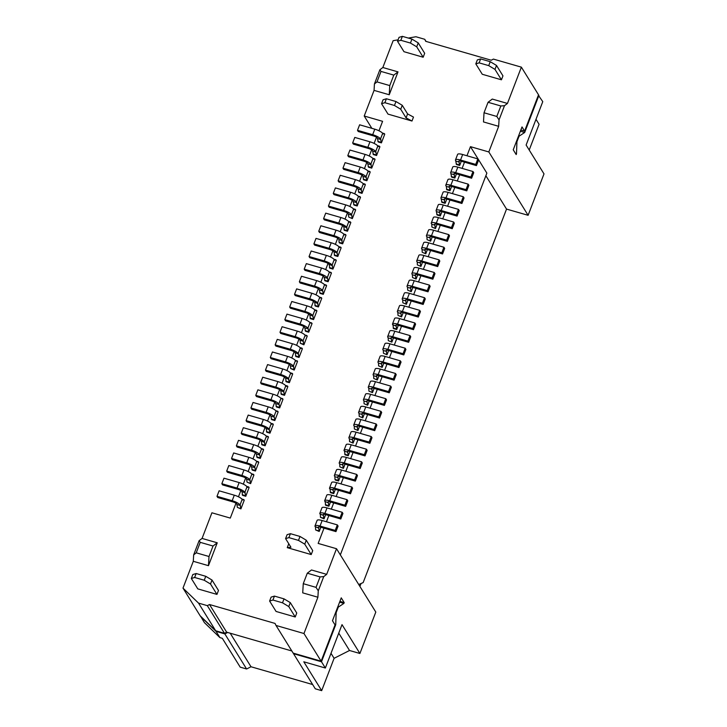 <?xml version="1.0" encoding="UTF-8"?>
<svg xmlns="http://www.w3.org/2000/svg" width="727" height="727" viewBox="0 0 727 727"><rect width="100%" height="100%" fill="white"/><g stroke="black" fill="none" stroke-linecap="round" stroke-linejoin="round"><path stroke-width="1.09" d="M339.9 601.374L344.198 602.61L343.898 603.401L339.6 602.165M200.579 616.196L204.387 622.621L219.927 637.615L216.055 631.363L200.516 616.378M216.055 631.363L224.843 633.899L227.66 632.472M324.006 528.166L318.153 543.423L336.519 548.721L375.804 612.07L359.901 653.482L342.017 624.638L325.36 668.022L321.488 661.77L293.535 653.709L293.254 653.146M321.488 661.77L335.72 624.702L336.165 612.652L335.629 612.497M334.756 624.42L335.72 624.702M336.165 612.652L338.291 607.127L337.746 606.972M336.519 548.721L326.677 574.357L323.724 576.611L318.272 590.815L317.899 597.231L302.723 592.859L303.259 583.681L316.036 587.371L320.062 576.893L307.285 573.203L303.259 583.681M344.198 602.61L341.254 597.858L332.466 620.731L335.047 624.893L321.125 661.179L303.968 633.517L317.899 597.231M338.291 607.127L343.898 603.401M246.907 479.357L250.106 480.283L249.734 479.684A6.988 1.79 21 0 0 241.873 475.467L226.688 471.087L227.433 472.277L242.609 476.658A3.499 0.891 -159 0 1 246.535 478.766L247.044 482.128L250.606 483.646L247.044 482.128M208.467 565.679L209.003 556.5L213.029 546.022L217.246 542.796L208.467 565.679L193.291 561.299L182.995 588.116L200.143 615.778L215.683 630.772L198.535 603.11L207.322 605.646L224.47 633.308L215.683 630.772M193.291 561.299L193.664 554.883L199.116 540.679L202.07 538.425L211.911 512.789L230.286 518.087L235.984 503.238M207.322 605.646L209.521 604.528L226.67 632.19L224.47 633.308M182.995 588.116L198.535 603.11M226.67 632.19L291.845 650.983M303.968 633.517L276.015 625.456L293.163 653.119L321.125 661.179M219.927 637.615L222.317 638.306L240.21 667.15L246.598 668.994L224.843 633.899M325.36 668.022L303.795 661.797L321.679 690.65L315.291 688.805L293.535 653.709M246.598 668.994L251.006 666.759L230.195 633.208M251.006 666.759L312.646 684.543M250.606 483.646L253.932 474.967L251.851 474.168A6.988 1.79 21 0 0 243.99 469.942L228.814 465.562L226.688 471.087M253.569 474.367L251.569 473.795M276.015 625.456L275.024 623.421L209.521 604.528M217.246 542.796L202.07 538.425M199.116 540.679L200.243 542.342L196.226 552.82L209.003 556.5M213.029 546.022L200.243 542.342M196.226 552.82L193.664 554.883M359.901 653.482L349.523 650.492L334.102 658.308L321.679 690.65M334.102 658.308L331.003 653.319M349.523 650.492L338.755 633.126M340.063 517.797L340.799 518.987L342.926 513.471L342.19 512.281L340.063 517.797L324.887 513.426A6.988 1.79 -159 0 0 319.835 513.298A6.988 1.79 -159 0 0 319.971 513.962L323.542 515.479L323.17 514.88A3.499 0.891 21 0 1 323.097 514.552A3.499 0.891 21 0 1 325.623 514.616L340.799 518.987M290.646 368.534L293.835 369.461L293.708 366.69L290.509 365.772L290.646 368.534L294.208 370.052L297.534 361.374L295.171 360.21M259.793 455.038L259.421 454.448A6.988 1.79 21 0 0 251.56 450.222L236.384 445.842L237.12 447.032L252.296 451.412A3.499 0.891 -159 0 1 256.231 453.521L257.094 457.483L260.293 458.401L259.793 455.038L256.595 454.121M300.196 340.527L300.333 343.298L303.522 344.216L303.395 341.454L299.833 339.936A3.499 0.891 -159 0 0 295.898 337.828L280.722 333.448L279.986 332.257L282.103 326.732L297.279 331.112A6.988 1.79 21 0 1 305.149 335.338L305.513 335.929L306.858 335.538L304.858 334.965M337.337 524.903L322.161 520.523A6.988 1.79 -159 0 0 317.108 520.396L314.991 525.921A6.988 1.79 -159 0 0 315.127 526.584L318.69 528.093L318.326 527.502A3.499 0.891 21 0 1 318.253 527.175A3.499 0.891 21 0 1 320.78 527.239L335.956 531.61L338.082 526.094L337.337 524.903L335.22 530.419L335.956 531.61M293.708 366.69L293.335 366.099A6.988 1.79 21 0 0 285.475 361.873L270.299 357.502L272.416 351.977L287.592 356.357A6.988 1.79 21 0 1 295.453 360.574L295.825 361.174L297.17 360.783M340.163 476.748L355.339 481.129L357.457 475.603L356.721 474.413L354.603 479.938L339.427 475.558A6.988 1.79 -159 0 0 334.375 475.431A6.988 1.79 -159 0 0 334.511 476.094L334.874 476.694L338.073 477.612L337.701 477.021A3.499 0.891 21 0 1 337.637 476.685A3.499 0.891 21 0 1 340.163 476.748M342.19 512.281L327.005 507.9A6.988 1.79 -159 0 0 321.961 507.773L319.835 513.298M335.22 530.419L320.044 526.048A6.988 1.79 -159 0 0 314.991 525.921M323.669 518.242L324.042 518.842L320.48 517.324L323.669 518.242L323.542 515.479M485.863 175.734L506.537 209.085L363.164 582.581L358.729 584.535M359.91 586.444L361.028 583.527M356.721 474.413L341.545 470.042A6.988 1.79 -159 0 0 336.492 469.915L334.375 475.431M306.276 540.216L312.728 550.621L311.211 554.565L304.758 544.159L306.276 540.216L300.006 536.453L290.418 533.682L287.101 534.681L285.584 538.625L288.901 537.626L298.488 540.397L304.758 544.159M311.211 554.565L287.247 547.658L290.936 547.249L285.584 538.625M288.901 537.626L290.418 533.682M298.488 540.397L300.006 536.453M288.755 543.732L287.247 547.658M274.442 596.104L271.126 597.103L269.608 601.047L276.069 611.452L295.235 616.987L288.783 606.572L290.3 602.628L284.03 598.866L274.442 596.104L272.934 600.048L269.608 601.047M295.235 616.987L296.752 613.034L290.3 602.628M288.783 606.572L282.512 602.81L272.934 600.048M282.512 602.81L284.03 598.866M210.503 583.999L212.02 580.055L218.473 590.46L216.955 594.404L210.503 583.999L204.232 580.237L205.75 576.293L196.163 573.53L194.645 577.474L204.232 580.237M216.955 594.404L197.789 588.879L191.328 578.474L194.645 577.474M191.328 578.474L192.846 574.53L196.163 573.53M212.02 580.055L205.75 576.293M237.347 507.364L240.919 508.882L237.347 507.364L236.848 504.011A3.499 0.891 -159 0 0 232.913 501.894L217.736 497.522L217 496.332L219.118 490.807L234.303 495.187A6.988 1.79 21 0 1 242.164 499.404L242.536 500.003L243.872 499.613L241.882 499.04M348.778 217.091L352.341 218.6L348.778 217.091L348.278 213.729A3.499 0.891 -159 0 0 344.344 211.612L329.167 207.24L328.431 206.05L330.549 200.525L345.725 204.905A6.988 1.79 21 0 1 353.595 209.122L353.958 209.721L355.303 209.331L353.304 208.758M237.22 504.602L240.41 505.519L240.046 504.929L242.164 499.404M217 496.332L232.177 500.703A6.988 1.79 21 0 1 240.046 504.929M260.293 458.401L263.628 449.722L261.547 448.922A6.988 1.79 21 0 0 253.678 444.697L238.501 440.326L236.384 445.842M263.256 449.132L261.257 448.55M328.386 502.857L328.013 502.257A3.499 0.891 21 0 1 327.95 501.93A3.499 0.891 21 0 1 330.476 501.993L345.652 506.365L347.77 500.848L347.033 499.658L344.907 505.183L329.731 500.803A6.988 1.79 -159 0 0 324.678 500.676A6.988 1.79 -159 0 0 324.824 501.339L328.386 502.857L328.886 506.219L330.503 502.003M328.886 506.219L325.687 505.292L325.187 501.93M325.323 504.702L328.513 505.619M347.033 499.658L331.857 495.278A6.988 1.79 -159 0 0 326.805 495.151L324.678 500.676M344.907 505.183L345.652 506.365M326.677 574.357L311.501 569.986L307.285 573.203M240.919 508.882L244.245 500.212L243.872 499.613M240.41 505.519L240.546 508.291M318.272 590.815L316.036 587.371M320.062 576.893L323.724 576.611M320.48 517.324L320.343 514.552M354.603 479.938L355.339 481.129M328.431 206.05L343.607 210.421A6.988 1.79 21 0 1 351.477 214.647L353.595 209.122M318.826 530.864L315.627 529.947L319.198 531.455L318.69 528.093M319.198 531.455L320.816 527.239M338.2 480.383L338.573 480.974L335.374 480.056L335.011 479.457L338.2 480.383L338.073 477.612M333.23 490.234L332.857 489.644A3.499 0.891 21 0 1 332.793 489.307A3.499 0.891 21 0 1 335.32 489.371L350.496 493.751L352.613 488.226L351.877 487.035L349.76 492.561L334.574 488.18A6.988 1.79 -159 0 0 329.531 488.053A6.988 1.79 -159 0 0 329.667 488.717L333.23 490.234L333.729 493.597L335.347 489.38M333.729 493.597L330.531 492.679L330.031 489.316M330.167 492.079L333.357 493.006M351.877 487.035L336.701 482.664A6.988 1.79 -159 0 0 331.648 482.537L329.531 488.053M349.76 492.561L350.496 493.751M326.468 521.759L328.849 515.543M331.312 509.145L333.702 502.92M336.156 496.523L338.546 490.298M340.999 483.9L343.389 477.684M345.843 471.278L348.233 465.062M350.687 458.655L353.077 452.439M355.53 446.042L357.92 439.817M360.374 433.419L362.764 427.194M365.227 420.797L367.608 414.572M370.07 408.174L372.451 401.958M374.914 395.552L377.304 389.336M379.758 382.929L382.148 376.713M384.601 370.316L386.991 364.091M389.445 357.693L391.835 351.468M394.288 345.071L396.678 338.855M399.132 332.448L401.522 326.232M403.985 319.825L406.366 313.61M408.828 307.203L411.209 300.987M413.672 294.589L416.062 288.365M418.516 281.967L420.906 275.742M423.359 269.344L425.749 263.129M428.203 256.722L430.593 250.506M433.047 244.099L435.437 237.883M437.89 231.486L440.28 225.261M442.743 218.863L445.124 212.638M447.587 206.241L449.968 200.016M452.43 193.618L454.811 187.402M457.274 180.996L459.664 174.78M462.118 168.373L464.508 162.157M466.961 155.76L470.46 146.654L486.872 173.126L340.336 554.865M315.627 529.947L315.5 527.175M256.731 456.883L259.921 457.81M300.333 343.298L303.895 344.816L303.522 344.216M335.011 479.457L334.874 476.694M250.106 480.283L250.233 483.046M248.725 486.99L249.088 487.59L245.762 496.268L244.89 492.306L247.007 486.781L247.38 487.381L248.725 486.99L246.726 486.418M245.263 492.906L241.691 491.388A3.499 0.891 -159 0 0 237.765 489.271L222.58 484.9L221.844 483.709L237.02 488.081A6.988 1.79 21 0 1 244.89 492.306M221.844 483.709L223.971 478.184L239.147 482.564A6.988 1.79 21 0 1 247.007 486.781M242.064 491.979L242.564 495.341L245.762 496.268M242.191 494.751L245.39 495.669M231.54 458.464L232.276 459.655L247.453 464.035A3.499 0.891 -159 0 1 251.388 466.143L252.251 470.096L255.45 471.023L258.776 462.345L256.695 461.545A6.988 1.79 21 0 0 248.834 457.319L233.658 452.948L231.54 458.464L246.717 462.845A6.988 1.79 21 0 1 254.577 467.061L256.695 461.545M258.412 461.754L256.413 461.172M251.751 466.743L254.95 467.661L254.577 467.061M254.95 467.661L255.45 471.023M251.887 469.506L255.077 470.424M338.573 480.974L340.191 476.758M303.895 344.816L307.23 336.138L306.858 335.538M324.042 518.842L325.66 514.625M303.395 341.454L303.023 340.854L305.149 335.338M279.986 332.257L295.162 336.637A6.988 1.79 21 0 1 303.023 340.854M342.153 240.483L338.955 239.565L339.091 242.327L342.281 243.254L341.781 239.892A6.988 1.79 21 0 0 333.92 235.666L318.744 231.286L320.861 225.77L336.038 230.141A6.988 1.79 21 0 1 343.907 234.367L344.271 234.957L345.616 234.576L343.617 233.994M270.299 357.502L271.035 358.693L286.211 363.064A3.499 0.891 -159 0 1 290.146 365.172L290.509 365.772M348.651 214.32L351.841 215.237L351.977 218.009M318.744 231.286L319.48 232.476L334.656 236.857A3.499 0.891 -159 0 1 338.591 238.965L338.955 239.565M294.208 370.052L293.835 369.461M250.915 407.983L251.651 409.174L266.827 413.545A3.499 0.891 -159 0 1 270.762 415.662L271.634 419.615L274.824 420.542L278.159 411.864L276.078 411.064A6.988 1.79 21 0 0 268.208 406.838L253.032 402.458L250.915 407.983L266.091 412.363A6.988 1.79 21 0 1 273.961 416.58L276.078 411.064M277.787 411.264L275.787 410.691M271.135 416.253L274.324 417.18L273.961 416.58M274.324 417.18L274.824 420.542M271.262 419.025L274.461 419.942M339.854 466.843L343.417 468.352L339.854 466.843L339.718 464.071L342.917 464.989L342.544 464.399A3.499 0.891 21 0 1 342.481 464.062A3.499 0.891 21 0 1 345.007 464.126L360.183 468.506L362.3 462.981L361.564 461.79L359.447 467.316L344.271 462.935A6.988 1.79 -159 0 0 339.218 462.817A6.988 1.79 -159 0 0 339.355 463.481L339.718 464.071M361.564 461.79L346.388 457.419A6.988 1.79 -159 0 0 341.336 457.292L339.218 462.817M359.447 467.316L360.183 468.506M343.053 467.761L342.917 464.989M343.417 468.352L345.034 464.135M347.76 452.376L347.397 451.776A3.499 0.891 21 0 1 347.324 451.449A3.499 0.891 21 0 1 349.851 451.512L365.027 455.884L367.144 450.367L366.408 449.177L364.291 454.693L349.114 450.322A6.988 1.79 -159 0 0 344.062 450.195A6.988 1.79 -159 0 0 344.198 450.858L347.76 452.376L348.26 455.738L349.878 451.522M348.26 455.738L345.071 454.811L344.571 451.449M344.698 454.221L347.897 455.138M366.408 449.177L351.232 444.797A6.988 1.79 -159 0 0 346.179 444.67L344.062 450.195M364.291 454.693L365.027 455.884M272.943 423.886L273.316 424.486L269.981 433.156L269.117 429.203L271.235 423.677L271.598 424.277L272.943 423.886L270.944 423.314M269.481 429.793L265.918 428.285A3.499 0.891 -159 0 0 261.984 426.167L246.807 421.796L246.071 420.606L261.247 424.977A6.988 1.79 21 0 1 269.117 429.203M246.071 420.606L248.189 415.081L263.365 419.461A6.988 1.79 21 0 1 271.235 423.677M266.291 428.875L266.791 432.238L269.981 433.156M266.418 431.647L269.617 432.565M255.759 395.361L256.495 396.551L271.671 400.931A3.499 0.891 -159 0 1 275.606 403.04L276.478 406.993L279.668 407.92L283.003 399.241L280.922 398.441A6.988 1.79 21 0 0 273.052 394.216L257.876 389.836L255.759 395.361L270.935 399.741A6.988 1.79 21 0 1 278.805 403.958L280.922 398.441M282.63 398.641L280.64 398.069M275.978 403.63L279.168 404.557L278.805 403.958M279.168 404.557L279.668 407.92M276.106 406.402L279.304 407.32M287.483 386.028L287.847 386.619L284.521 395.297L283.648 391.344L285.766 385.819L286.138 386.41L287.483 386.028L285.484 385.446M284.012 391.935L280.449 390.417A3.499 0.891 -159 0 0 276.524 388.309L261.338 383.929L260.602 382.738L275.778 387.118A6.988 1.79 21 0 1 283.648 391.344M260.602 382.738L262.729 377.222L277.905 381.593A6.988 1.79 21 0 1 285.766 385.819M280.822 391.017L281.322 394.379L284.521 395.297M280.949 393.78L284.148 394.697M349.542 441.598L353.104 443.116L349.542 441.598L349.414 438.826L352.604 439.753L352.241 439.153A3.499 0.891 21 0 1 352.168 438.826A3.499 0.891 21 0 1 354.694 438.89L369.87 443.261L371.988 437.745L371.252 436.554L369.134 442.071L353.958 437.699A6.988 1.79 -159 0 0 348.905 437.572A6.988 1.79 -159 0 0 349.042 438.236L349.414 438.826M371.252 436.554L356.076 432.174A6.988 1.79 -159 0 0 351.023 432.047L348.905 437.572M369.134 442.071L369.87 443.261M352.74 442.516L352.604 439.753M353.104 443.116L354.731 438.899M354.385 428.975L357.957 430.493L354.385 428.975L354.258 426.213L357.448 427.131L357.084 426.531A3.499 0.891 21 0 1 357.012 426.204A3.499 0.891 21 0 1 359.538 426.267L374.714 430.648L376.84 425.122L376.095 423.932L373.978 429.457L358.802 425.077A6.988 1.79 -159 0 0 353.749 424.95A6.988 1.79 -159 0 0 353.885 425.613L354.258 426.213M376.095 423.932L360.919 419.552A6.988 1.79 -159 0 0 355.866 419.434L353.749 424.95M373.978 429.457L374.714 430.648M357.584 429.893L357.448 427.131M357.957 430.493L359.574 426.276M268.099 436.509L268.472 437.1L265.137 445.778L264.264 441.825L266.391 436.3L266.754 436.9L268.099 436.509L266.1 435.936M264.637 442.416L261.075 440.898A3.499 0.891 -159 0 0 257.14 438.79L241.964 434.41L241.228 433.228L256.404 437.599A6.988 1.79 21 0 1 264.264 441.825M241.228 433.228L243.345 427.703L258.521 432.083A6.988 1.79 21 0 1 266.391 436.3M261.438 441.498L261.947 444.86L265.137 445.778M261.575 444.261L264.773 445.188M359.229 416.353L362.8 417.871L359.229 416.353L359.102 413.59L362.3 414.508L361.928 413.917A3.499 0.891 21 0 1 361.855 413.581A3.499 0.891 21 0 1 364.381 413.645L379.558 418.025L381.684 412.5L380.948 411.309L378.822 416.835L363.645 412.454A6.988 1.79 -159 0 0 358.593 412.327A6.988 1.79 -159 0 0 358.729 412.991L359.102 413.59M380.948 411.309L365.763 406.938A6.988 1.79 -159 0 0 360.719 406.811L358.593 412.327M378.822 416.835L379.558 418.025M362.428 417.28L362.3 414.508M362.8 417.871L364.418 413.654M368.925 391.117L372.488 392.625L368.925 391.117L368.789 388.345L371.988 389.263L371.615 388.672A3.499 0.891 21 0 1 371.552 388.345A3.499 0.891 21 0 1 374.078 388.4L389.254 392.78L391.371 387.255L390.635 386.073L388.518 391.589L373.333 387.218A6.988 1.79 -159 0 0 368.289 387.091A6.988 1.79 -159 0 0 368.425 387.755L368.789 388.345M390.635 386.073L375.459 381.693A6.988 1.79 -159 0 0 370.406 381.566L368.289 387.091M388.518 391.589L389.254 392.78M372.115 392.035L371.988 389.263M372.488 392.625L374.105 388.409M302.014 348.16L302.377 348.76L299.051 357.43L298.179 353.476L300.296 347.951L300.669 348.551L302.014 348.16L300.015 347.588M298.552 354.067L294.989 352.559A3.499 0.891 -159 0 0 291.054 350.441L275.878 346.07L275.142 344.88L290.318 349.251A6.988 1.79 21 0 1 298.179 353.476M275.142 344.88L277.26 339.355L292.436 343.735A6.988 1.79 21 0 1 300.296 347.951M295.353 353.149L295.853 356.512L299.051 357.43M295.489 355.921L298.679 356.839M383.456 353.249L387.018 354.767L383.456 353.249L383.329 350.487L386.519 351.405L386.155 350.814A3.499 0.891 21 0 1 386.082 350.478A3.499 0.891 21 0 1 388.609 350.541L403.785 354.921L405.902 349.396L405.166 348.206L403.049 353.731L387.873 349.351A6.988 1.79 -159 0 0 382.82 349.224A6.988 1.79 -159 0 0 382.956 349.887L383.329 350.487M405.166 348.206L389.99 343.826A6.988 1.79 -159 0 0 384.937 343.707L382.82 349.224M403.049 353.731L403.785 354.921M386.655 354.167L386.519 351.405M387.018 354.767L388.636 350.55M364.082 403.73L367.644 405.248L364.082 403.73L363.945 400.968L367.144 401.886L366.772 401.295A3.499 0.891 21 0 1 366.708 400.959A3.499 0.891 21 0 1 369.225 401.022L384.41 405.402L386.528 399.877L385.792 398.687L383.665 404.212L368.489 399.832A6.988 1.79 -159 0 0 363.436 399.705A6.988 1.79 -159 0 0 363.573 400.368L363.945 400.968M385.792 398.687L370.616 394.316A6.988 1.79 -159 0 0 365.563 394.188L363.436 399.705M383.665 404.212L384.41 405.402M367.271 404.657L367.144 401.886M367.644 405.248L369.261 401.031M292.327 373.405L292.69 373.996L289.364 382.675L288.492 378.722L290.609 373.196L290.982 373.796L292.327 373.405L290.327 372.824M288.864 379.312L285.293 377.795A3.499 0.891 -159 0 0 281.367 375.686L266.191 371.306L265.446 370.116L280.622 374.496A6.988 1.79 21 0 1 288.492 378.722M265.446 370.116L267.572 364.6L282.748 368.971A6.988 1.79 21 0 1 290.609 373.196M285.666 378.394L286.165 381.757L289.364 382.675M285.802 381.157L288.992 382.084M378.613 365.872L382.175 367.389L378.613 365.872L378.476 363.1L381.675 364.027L381.302 363.427A3.499 0.891 21 0 1 381.239 363.1A3.499 0.891 21 0 1 383.765 363.164L398.941 367.535L401.059 362.019L400.323 360.828L398.205 366.353L383.029 361.973A6.988 1.79 -159 0 0 377.976 361.846A6.988 1.79 -159 0 0 378.113 362.509L378.476 363.1M400.323 360.828L385.146 356.448A6.988 1.79 -159 0 0 380.094 356.321L377.976 361.846M398.205 366.353L398.941 367.535M381.811 366.79L381.675 364.027M382.175 367.389L383.792 363.173M284.83 319.635L285.566 320.825L300.742 325.205A3.499 0.891 -159 0 1 304.677 327.314L305.549 331.267L308.739 332.194L312.074 323.515L309.993 322.715A6.988 1.79 21 0 0 302.123 318.49L286.947 314.119L284.83 319.635L300.006 324.015A6.988 1.79 21 0 1 307.866 328.231L309.993 322.715M311.701 322.924L309.702 322.343M305.04 327.904L308.239 328.831L307.866 328.231M308.239 328.831L308.739 332.194M305.176 330.676L308.375 331.594M373.769 378.494L377.331 380.012L373.769 378.494L373.633 375.723L376.831 376.65L376.459 376.05A3.499 0.891 21 0 1 376.395 375.723A3.499 0.891 21 0 1 378.921 375.786L394.098 380.157L396.215 374.641L395.479 373.451L393.362 378.967L378.185 374.596A6.988 1.79 -159 0 0 373.133 374.469A6.988 1.79 -159 0 0 373.269 375.132L373.633 375.723M395.479 373.451L380.303 369.071A6.988 1.79 -159 0 0 375.25 368.943L373.133 374.469M393.362 378.967L394.098 380.157M376.959 379.412L376.831 376.65M377.331 380.012L378.949 375.795M352.341 218.6L355.676 209.93L355.303 209.331M351.841 215.237L351.477 214.647M339.091 242.327L339.454 242.927L342.653 243.845L342.281 243.254M342.653 243.845L345.988 235.166L345.616 234.576M529.211 150.026L539.089 124.29L535.999 119.301M538.362 95.255L542.769 101.653L526.121 145.036L544.005 173.889L528.111 215.301L488.826 151.952L498.667 126.316L483.491 121.936L484.028 112.767L488.053 102.289L492.27 99.063L507.446 103.443L504.493 105.697L499.04 119.891L498.667 126.316M506.537 209.085L528.111 215.301M299.36 281.776L300.097 282.967L315.273 287.338A3.499 0.891 -159 0 1 319.208 289.455L320.08 293.408L323.279 294.326L326.605 285.656L324.524 284.848A6.988 1.79 21 0 0 316.663 280.631L301.478 276.251L299.36 281.776L314.537 286.147A6.988 1.79 21 0 1 322.406 290.373L324.524 284.848M326.232 285.057L324.242 284.484M319.58 290.046L322.77 290.964L322.406 290.373M322.77 290.964L323.279 294.326M319.707 292.808L322.906 293.735M388.3 340.627L391.862 342.144L388.3 340.627L388.173 337.864L391.362 338.782L390.999 338.191A3.499 0.891 21 0 1 390.926 337.855A3.499 0.891 21 0 1 393.452 337.919L408.629 342.299L410.746 336.774L410.01 335.583L407.892 341.108L392.716 336.728A6.988 1.79 -159 0 0 387.664 336.601A6.988 1.79 -159 0 0 387.8 337.264L388.173 337.864M410.01 335.583L394.834 331.212A6.988 1.79 -159 0 0 389.781 331.085L387.664 336.601M407.892 341.108L408.629 342.299M391.499 341.554L391.362 338.782M391.862 342.144L393.48 337.928M396.206 326.159L395.842 325.569A3.499 0.891 21 0 1 395.77 325.233A3.499 0.891 21 0 1 398.296 325.296L413.472 329.676L415.599 324.151L414.853 322.961L412.736 328.486L397.56 324.106A6.988 1.79 -159 0 0 392.507 323.988A6.988 1.79 -159 0 0 392.644 324.642L396.206 326.159L396.706 329.522L398.332 325.305M396.706 329.522L393.516 328.604L393.016 325.242M393.143 328.004L396.342 328.931M414.853 322.961L399.677 318.59A6.988 1.79 -159 0 0 394.625 318.462L392.507 323.988M412.736 328.486L413.472 329.676M321.389 297.679L321.761 298.27L318.426 306.948L317.563 302.995L319.68 297.47L320.053 298.07L321.389 297.679L319.398 297.107M317.926 303.586L314.364 302.068A3.499 0.891 -159 0 0 310.429 299.96L295.253 295.58L294.517 294.399L309.693 298.77A6.988 1.79 21 0 1 317.563 302.995M294.517 294.399L296.634 288.873L311.81 293.254A6.988 1.79 21 0 1 319.68 297.47M314.736 302.668L315.236 306.031L318.426 306.948M314.864 305.431L318.062 306.358M304.204 269.154L304.949 270.344L320.125 274.715A3.499 0.891 -159 0 1 324.051 276.833L324.924 280.786L328.122 281.712L331.448 273.034L329.367 272.225A6.988 1.79 21 0 0 321.507 268.009L306.331 263.628L304.204 269.154L319.38 273.525A6.988 1.79 21 0 1 327.25 277.75L329.367 272.225M331.085 272.434L329.086 271.862M324.424 277.423L327.623 278.35L327.25 277.75M327.623 278.35L328.122 281.712M324.551 280.195L327.75 281.113M335.929 259.812L336.292 260.411L332.966 269.09L332.094 265.128L334.211 259.612L334.584 260.202L335.929 259.812L333.929 259.239M332.466 265.728L328.895 264.21A3.499 0.891 -159 0 0 324.969 262.102L309.793 257.721L309.048 256.531L324.233 260.911A6.988 1.79 21 0 1 332.094 265.128M309.048 256.531L311.174 251.006L326.35 255.386A6.988 1.79 21 0 1 334.211 259.612M329.267 264.801L329.767 268.163L332.966 269.09M329.404 267.572L332.593 268.49M397.987 315.391L401.558 316.899L397.987 315.391L397.86 312.619L401.05 313.546L400.686 312.946A3.499 0.891 21 0 1 400.613 312.619A3.499 0.891 21 0 1 403.14 312.683L418.316 317.054L420.442 311.538L419.697 310.347L417.58 315.863L402.404 311.492A6.988 1.79 -159 0 0 397.351 311.365A6.988 1.79 -159 0 0 397.487 312.028L397.86 312.619M419.697 310.347L404.521 305.967A6.988 1.79 -159 0 0 399.468 305.84L397.351 311.365M417.58 315.863L418.316 317.054M401.186 316.309L401.05 313.546M401.558 316.899L403.176 312.692M402.84 302.768L406.402 304.286L402.84 302.768L402.703 299.997L405.902 300.923L405.53 300.324A3.499 0.891 21 0 1 405.457 299.997A3.499 0.891 21 0 1 407.983 300.06L423.169 304.431L425.286 298.915L424.55 297.725L422.423 303.241L407.247 298.87A6.988 1.79 -159 0 0 402.195 298.742A6.988 1.79 -159 0 0 402.331 299.406L402.703 299.997M424.55 297.725L409.374 293.344A6.988 1.79 -159 0 0 404.321 293.217L402.195 298.742M422.423 303.241L423.169 304.431M406.029 303.686L405.902 300.923M406.402 304.286L408.02 300.069M316.545 310.302L316.917 310.892L313.582 319.571L312.719 315.618L314.836 310.093L315.2 310.683L316.545 310.302L314.546 309.72M313.083 316.209L309.52 314.691A3.499 0.891 -159 0 0 305.585 312.583L290.409 308.203L289.673 307.012L304.849 311.392A6.988 1.79 21 0 1 312.719 315.618M289.673 307.012L291.791 301.496L306.967 305.867A6.988 1.79 21 0 1 314.836 310.093M309.893 315.291L310.393 318.653L313.582 319.571M310.02 318.053L313.219 318.98M407.683 290.146L411.246 291.663L407.683 290.146L407.547 287.374L410.746 288.301L410.373 287.701A3.499 0.891 21 0 1 410.31 287.374A3.499 0.891 21 0 1 412.836 287.438L428.012 291.809L430.13 286.293L429.393 285.102L427.267 290.627L412.091 286.247A6.988 1.79 -159 0 0 407.038 286.12A6.988 1.79 -159 0 0 407.184 286.783L407.547 287.374M429.393 285.102L414.217 280.722A6.988 1.79 -159 0 0 409.165 280.595L407.038 286.12M427.267 290.627L428.012 291.809M410.873 291.064L410.746 288.301M411.246 291.663L412.863 287.447M417.371 264.901L420.933 266.418L417.371 264.901L417.234 262.138L420.433 263.056L420.061 262.465A3.499 0.891 21 0 1 419.997 262.129A3.499 0.891 21 0 1 422.523 262.193L437.699 266.573L439.817 261.048L439.081 259.857L436.963 265.382L421.787 261.002A6.988 1.79 -159 0 0 416.735 260.875A6.988 1.79 -159 0 0 416.871 261.538L417.234 262.138M439.081 259.857L423.905 255.486A6.988 1.79 -159 0 0 418.852 255.359L416.735 260.875M436.963 265.382L437.699 266.573M420.56 265.828L420.433 263.056M420.933 266.418L422.551 262.202M350.459 221.953L350.832 222.544L347.497 231.222L346.625 227.269L348.751 221.744L349.114 222.344L350.459 221.953L348.46 221.381M346.997 227.86L343.435 226.342A3.499 0.891 -159 0 0 339.5 224.234L324.324 219.854L323.588 218.673L338.764 223.044A6.988 1.79 21 0 1 346.625 227.269M323.588 218.673L325.705 213.147L340.881 217.527A6.988 1.79 21 0 1 348.751 221.744M343.798 226.942L344.307 230.305L347.497 231.222M343.935 229.705L347.133 230.632M431.902 227.042L435.464 228.56L431.902 227.042L431.774 224.27L434.964 225.197L434.601 224.598A3.499 0.891 21 0 1 434.528 224.27A3.499 0.891 21 0 1 437.054 224.334L452.23 228.705L454.348 223.189L453.612 221.999L451.494 227.515L436.318 223.144A6.988 1.79 -159 0 0 431.265 223.016A6.988 1.79 -159 0 0 431.402 223.68L431.774 224.27M453.612 221.999L438.436 217.618A6.988 1.79 -159 0 0 433.383 217.491L431.265 223.016M451.494 227.515L452.23 228.705M435.1 227.96L434.964 225.197M435.464 228.56L437.091 224.343M412.527 277.523L416.089 279.041L412.527 277.523L412.391 274.761L415.59 275.678L415.217 275.088A3.499 0.891 21 0 1 415.153 274.751A3.499 0.891 21 0 1 417.68 274.815L432.856 279.195L434.973 273.67L434.237 272.48L432.12 278.005L416.944 273.625A6.988 1.79 -159 0 0 411.891 273.497A6.988 1.79 -159 0 0 412.027 274.161L412.391 274.761M434.237 272.48L419.061 268.109A6.988 1.79 -159 0 0 414.008 267.981L411.891 273.497M432.12 278.005L432.856 279.195M415.717 278.45L415.59 275.678M416.089 279.041L417.707 274.824M340.772 247.198L341.136 247.789L337.81 256.467L336.937 252.505L339.055 246.989L339.427 247.58L340.772 247.198L338.773 246.617M337.31 253.105L333.748 251.587A3.499 0.891 -159 0 0 329.813 249.479L314.637 245.099L313.9 243.908L329.077 248.289A6.988 1.79 21 0 1 336.937 252.505M313.9 243.908L316.018 238.392L331.194 242.763A6.988 1.79 21 0 1 339.055 246.989M334.111 252.187L334.611 255.54L337.81 256.467M334.247 254.95L337.437 255.868M427.058 239.665L430.62 241.182L427.058 239.665L426.931 236.893L430.12 237.82L429.757 237.22A3.499 0.891 21 0 1 429.684 236.893A3.499 0.891 21 0 1 432.211 236.957L447.387 241.328L449.504 235.812L448.768 234.621L446.651 240.137L431.474 235.766A6.988 1.79 -159 0 0 426.422 235.639A6.988 1.79 -159 0 0 426.558 236.302L426.931 236.893M448.768 234.621L433.592 230.241A6.988 1.79 -159 0 0 428.539 230.114L426.422 235.639M446.651 240.137L447.387 241.328M430.257 240.582L430.12 237.82M430.62 241.182L432.238 236.966M333.275 193.427L334.011 194.618L349.187 198.989A3.499 0.891 -159 0 1 353.122 201.106L353.994 205.059L357.184 205.986L360.519 197.308L358.438 196.508A6.988 1.79 21 0 0 350.568 192.282L335.392 187.902L333.275 193.427L348.451 197.808A6.988 1.79 21 0 1 356.321 202.024L358.438 196.508M360.147 196.708L358.147 196.136M353.495 201.697L356.684 202.624L356.321 202.024M356.684 202.624L357.184 205.986M353.622 204.469L356.821 205.387M422.214 252.287L425.777 253.796L422.214 252.287L422.078 249.515L425.277 250.433L424.904 249.843A3.499 0.891 21 0 1 424.841 249.506A3.499 0.891 21 0 1 427.367 249.57L442.543 253.95L444.66 248.425L443.924 247.244L441.807 252.76L426.631 248.38A6.988 1.79 -159 0 0 421.578 248.261A6.988 1.79 -159 0 0 421.715 248.925L422.078 249.515M443.924 247.244L428.748 242.863A6.988 1.79 -159 0 0 423.696 242.736L421.578 248.261M441.807 252.76L442.543 253.95M425.413 253.205L425.277 250.433M425.777 253.796L427.394 249.579M371.851 128.325L364.218 116.02L382.593 121.318L378.958 130.778M376.477 137.239L374.114 143.401M371.633 149.853L369.271 156.014M366.79 162.475L364.427 168.637M361.946 175.098L359.583 181.259M357.102 187.72L354.74 193.882M352.259 200.343L349.887 206.504M347.415 212.956L345.043 219.118M342.562 225.579L340.2 231.74M337.719 238.202L335.356 244.363M332.875 250.824L330.512 256.985M328.031 263.447L325.669 269.608M323.188 276.069L320.825 282.23M318.344 288.683L315.981 294.844M313.501 301.305L311.129 307.466M308.657 313.928L306.285 320.089M303.804 326.55L301.441 332.712M298.961 339.173L296.598 345.334M294.117 351.795L291.754 357.957M289.273 364.409L286.911 370.57M284.43 377.031L282.067 383.193M279.586 389.654L277.223 395.815M274.742 402.276L272.38 408.438M269.899 414.899L267.527 421.06M265.055 427.512L262.683 433.674M260.202 440.135L257.84 446.296M255.359 452.757L252.996 458.919M250.515 465.38L248.152 471.541M245.671 478.002L243.309 484.164M240.828 490.625L238.465 496.786M470.46 146.654L488.826 151.952M515.525 153.506L516.488 153.779L516.188 154.569L513.235 149.807L522.022 126.934L524.603 131.096L538.525 94.819L521.377 67.157L507.446 103.443M521.377 67.157L493.424 59.096L491.216 60.214L425.722 41.321L424.722 39.285L415.944 36.75L408.31 38.068M398.096 39.831L393.134 40.685L382.838 67.502L398.014 71.882L389.236 94.755L374.06 90.384L374.432 83.959L379.885 69.765L382.838 67.502M364.218 116.02L374.06 90.384M411.982 121.027L413.49 117.083L407.593 113.921L406.075 117.865L400.731 109.241L394.461 105.479L384.874 102.707L381.557 103.707L388.018 114.121L411.982 121.027L406.075 117.865M397.533 41.294L399.05 37.35L402.367 36.35L411.955 39.113L418.216 42.875L424.677 53.289L423.159 57.233L403.994 51.699L397.533 41.294L400.85 40.294L410.437 43.057L416.707 46.819L423.159 57.233M501.439 79.806L502.957 75.862L496.505 65.448L490.234 61.686L480.647 58.923L479.129 62.867L475.812 63.867L482.274 74.272L501.439 79.806L494.987 69.392L496.505 65.448M446.305 186.412L446.805 189.774L450.004 190.692L451.621 186.475L466.77 190.847L468.888 185.321L468.152 184.131L466.025 189.656L450.849 185.276A6.988 1.79 -159 0 0 445.796 185.158A6.988 1.79 -159 0 0 445.933 185.812L446.305 186.412L449.504 187.33L449.132 186.739A3.499 0.891 21 0 1 449.068 186.403A3.499 0.891 21 0 1 451.594 186.466M374.687 158.85L375.05 159.44L371.724 168.119L370.852 164.166L372.969 158.64L373.342 159.24L374.687 158.85L372.687 158.268M370.852 164.166A6.988 1.79 21 0 0 362.982 159.94L347.806 155.56L348.551 156.75L363.727 161.13A3.499 0.891 -159 0 1 367.653 163.239L368.525 167.201L371.724 168.119M361.165 189.402A6.988 1.79 21 0 0 353.295 185.185L338.119 180.805L338.855 181.995L354.031 186.376A3.499 0.891 -159 0 1 357.966 188.484L358.838 192.437L362.028 193.364L361.165 189.402L363.282 183.886L363.654 184.476L364.99 184.085L363 183.513M364.99 184.085L365.363 184.685L362.028 193.364M455.493 159.913L457.61 154.388A6.988 1.79 -159 0 1 462.663 154.515L477.839 158.895L475.722 164.411L460.545 160.04A6.988 1.79 -159 0 0 455.493 159.913A6.988 1.79 -159 0 0 455.629 160.576L456.492 164.529L459.691 165.456L461.309 161.24M436.109 210.394L438.227 204.878A6.988 1.79 -159 0 1 443.279 204.996L458.455 209.376L456.338 214.901L441.162 210.521A6.988 1.79 -159 0 0 436.109 210.394A6.988 1.79 -159 0 0 436.245 211.057L437.118 215.019L440.317 215.937L441.934 211.721M450.649 172.535L452.767 167.01A6.988 1.79 -159 0 1 457.819 167.137L472.995 171.517L470.878 177.034L455.693 172.662A6.988 1.79 -159 0 0 450.649 172.535A6.988 1.79 -159 0 0 450.785 173.199L451.649 177.152L454.848 178.07L456.465 173.853M440.953 197.771L443.079 192.255A6.988 1.79 -159 0 1 448.123 192.382L463.308 196.753L461.182 202.279L446.005 197.898A6.988 1.79 -159 0 0 440.953 197.771A6.988 1.79 -159 0 0 441.089 198.435L441.961 202.397L445.16 203.315L446.778 199.098M384.374 133.604L384.737 134.204L381.411 142.874L380.539 138.921L382.666 133.395L383.029 133.995L384.374 133.604L382.375 133.032M380.539 138.921A6.988 1.79 21 0 0 372.678 134.695L357.502 130.324L358.238 131.514L373.414 135.885A3.499 0.891 -159 0 1 377.349 138.003L378.213 141.956L381.411 142.874M379.53 146.227L379.894 146.818L376.568 155.496L375.695 151.543L377.813 146.018L378.185 146.618L379.53 146.227L377.531 145.654M375.695 151.543A6.988 1.79 21 0 0 367.835 147.317L352.659 142.946L353.395 144.137L368.571 148.508A3.499 0.891 -159 0 1 372.506 150.616L373.369 154.578L376.568 155.496M369.843 171.472L370.207 172.063L366.881 180.741L366.008 176.788L368.126 171.263L368.498 171.854L369.843 171.472L367.844 170.89M366.008 176.788A6.988 1.79 21 0 0 358.138 172.563L342.962 168.182L343.698 169.373L358.884 173.753A3.499 0.891 -159 0 1 362.809 175.861L363.682 179.823L366.881 180.741M398.014 71.882L393.798 75.108L389.772 85.586L389.236 94.755M389.772 85.586L376.995 81.897L381.012 71.419L393.798 75.108M381.012 71.419L379.885 69.765M374.432 83.959L376.995 81.897M407.593 113.921L402.249 105.297L395.979 101.535L394.461 105.479M402.249 105.297L400.731 109.241M395.979 101.535L386.391 98.763L384.874 102.707M386.391 98.763L383.074 99.763L381.557 103.707M418.216 42.875L416.707 46.819M411.955 39.113L410.437 43.057M402.367 36.35L400.85 40.294M480.647 58.923L477.33 59.923L475.812 63.867M494.987 69.392L488.717 65.63L490.234 61.686M488.717 65.63L479.129 62.867M468.152 184.131L452.976 179.76A6.988 1.79 -159 0 0 447.923 179.633L445.796 185.158M466.025 189.656L466.77 190.847M446.442 189.174L449.631 190.101L449.504 187.33M450.004 190.692L449.631 190.101M347.806 155.56L349.932 150.044L365.108 154.415A6.988 1.79 21 0 1 372.969 158.64M371.224 164.756L368.026 163.839M368.162 166.601L371.352 167.528M361.528 190.001L358.338 189.075M338.119 180.805L340.236 175.28L355.412 179.66A6.988 1.79 21 0 1 363.282 183.886M358.466 191.846L361.664 192.764M475.722 164.411L476.458 165.602L478.575 160.085L477.839 158.895M455.993 161.167L459.191 162.094L458.819 161.494A3.499 0.891 21 0 1 458.755 161.167A3.499 0.891 21 0 1 461.281 161.23L476.458 165.602M456.129 163.939L459.319 164.856L459.191 162.094M459.691 165.456L459.319 164.856M456.338 214.901L457.074 216.092L459.2 210.566L458.455 209.376M436.618 211.657L439.808 212.575L439.444 211.975A3.499 0.891 21 0 1 439.372 211.648A3.499 0.891 21 0 1 441.898 211.711L457.074 216.092M436.745 214.42L439.944 215.337L439.808 212.575M440.317 215.937L439.944 215.337M470.878 177.034L471.614 178.224L473.731 172.699L472.995 171.517M451.149 173.789L454.348 174.707L453.975 174.116A3.499 0.891 21 0 1 453.912 173.789A3.499 0.891 21 0 1 456.438 173.844L471.614 178.224M451.285 176.561L454.475 177.479L454.348 174.707M454.848 178.07L454.475 177.479M441.589 201.797L444.788 202.724L444.288 199.362A3.499 0.891 21 0 1 444.215 199.025A3.499 0.891 21 0 1 446.741 199.089L461.918 203.469L464.044 197.944L463.308 196.753M441.462 199.034L444.66 199.952M445.16 203.315L444.788 202.724M461.182 202.279L461.918 203.469M380.912 139.52L377.713 138.593M357.502 130.324L359.62 124.799L374.796 129.179A6.988 1.79 21 0 1 382.666 133.395M377.849 141.365L381.039 142.283M376.068 152.134L372.869 151.216M352.659 142.946L354.776 137.421L369.952 141.801A6.988 1.79 21 0 1 377.813 146.018M373.006 153.979L376.195 154.906M366.372 177.379L363.182 176.461M342.962 168.182L345.089 162.666L360.265 167.037A6.988 1.79 21 0 1 368.126 171.263M363.309 179.224L366.508 180.142M520.368 131.242L524.667 132.487L519.06 136.213L516.933 141.729L516.488 153.779M538.898 95.41L524.667 132.487M424.722 39.285L426.049 41.412M488.053 102.289L500.83 105.969L496.805 116.456L499.04 119.891M496.805 116.456L484.028 112.767M504.493 105.697L500.83 105.969M519.06 136.213L518.515 136.049M516.933 141.729L516.397 141.574M520.841 130.015L524.603 131.096M293.335 366.099L295.453 360.574M285.475 361.873L287.592 356.357M327.005 507.9L324.887 513.426M322.161 520.523L320.044 526.048M249.734 479.684L251.851 474.168M241.873 475.467L243.99 469.942M341.545 470.042L339.427 475.558M328.013 502.257L328.222 501.73M331.857 495.278L329.731 500.803M232.177 500.703L234.303 495.187M251.56 450.222L253.678 444.697M343.607 210.421L345.725 204.905M318.326 527.502L318.526 526.975M337.701 477.021L337.91 476.485M332.857 489.644L333.066 489.107M336.701 482.664L334.574 488.18M259.421 454.448L261.547 448.922M323.17 514.88L323.37 514.352M237.02 488.081L239.147 482.564M246.717 462.845L248.834 457.319M295.162 336.637L297.279 331.112M341.781 239.892L343.907 234.367M333.92 235.666L336.038 230.141M266.091 412.363L268.208 406.838M346.388 457.419L344.271 462.935M342.544 464.399L342.753 463.862M347.397 451.776L347.597 451.249M351.232 444.797L349.114 450.322M261.247 424.977L263.365 419.461M270.935 399.741L273.052 394.216M275.778 387.118L277.905 381.593M356.076 432.174L353.958 437.699M352.241 439.153L352.441 438.626M360.919 419.552L358.802 425.077M357.084 426.531L357.284 426.004M256.404 437.599L258.521 432.083M365.763 406.938L363.645 412.454M361.928 413.917L362.128 413.381M375.459 381.693L373.333 387.218M371.615 388.672L371.824 388.136M290.318 349.251L292.436 343.735M389.99 343.826L387.873 349.351M386.155 350.814L386.355 350.278M370.616 394.316L368.489 399.832M366.772 401.295L366.981 400.759M280.622 374.496L282.748 368.971M385.146 356.448L383.029 361.973M381.302 363.427L381.511 362.9M300.006 324.015L302.123 318.49M380.303 369.071L378.185 374.596M376.459 376.05L376.668 375.523M314.537 286.147L316.663 280.631M394.834 331.212L392.716 336.728M390.999 338.191L391.199 337.655M395.842 325.569L396.042 325.033M399.677 318.59L397.56 324.106M309.693 298.77L311.81 293.254M319.38 273.525L321.507 268.009M324.233 260.911L326.35 255.386M404.521 305.967L402.404 311.492M400.686 312.946L400.886 312.419M409.374 293.344L407.247 298.87M405.53 300.324L405.73 299.797M304.849 311.392L306.967 305.867M414.217 280.722L412.091 286.247M410.373 287.701L410.582 287.174M423.905 255.486L421.787 261.002M420.061 262.465L420.27 261.929M338.764 223.044L340.881 217.527M438.436 217.618L436.318 223.144M434.601 224.598L434.801 224.07M419.061 268.109L416.944 273.625M415.217 275.088L415.426 274.552M329.077 248.289L331.194 242.763M433.592 230.241L431.474 235.766M429.757 237.22L429.957 236.693M348.451 197.808L350.568 192.282M428.748 242.863L426.631 248.38M424.904 249.843L425.113 249.306M452.976 179.76L450.849 185.276M449.132 186.739L449.341 186.203M362.982 159.94L365.108 154.415M353.295 185.185L355.412 179.66M462.663 154.515L460.545 160.04M458.819 161.494L459.028 160.967M443.279 204.996L441.162 210.521M439.444 211.975L439.644 211.448M457.819 167.137L455.693 172.662M453.975 174.116L454.184 173.58M444.288 199.362L444.488 198.825M448.123 192.382L446.005 197.898M372.678 134.695L374.796 129.179M367.835 147.317L369.952 141.801M358.138 172.563L360.265 167.037"/></g></svg>
